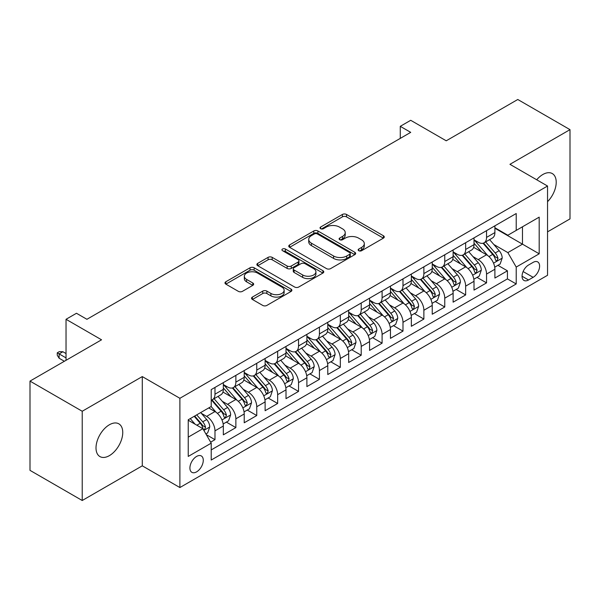 <?xml version="1.0" encoding="UTF-8"?>
<svg xmlns="http://www.w3.org/2000/svg" width="600" height="600" viewBox="0 0 600 600"><rect width="100%" height="100%" fill="white"/><g stroke="black" fill="none" stroke-linecap="round" stroke-linejoin="round"><path stroke-width="0.9" d="M358.763 250.71A2.032 1.17 0 0 0 361.627 250.71L383.415 238.125A2.902 1.672 0 0 0 384.263 236.947A2.902 1.672 0 0 0 383.415 235.763L346.507 214.455A2.902 1.672 0 0 0 342.405 214.455L320.618 227.032A2.032 1.17 0 0 0 320.025 227.858A2.032 1.17 0 0 0 320.618 228.69A2.032 1.17 0 0 0 323.49 228.69L326.31 227.062A9.277 5.355 0 0 1 339.435 227.062L342.51 228.833A9.277 5.355 0 0 1 345.225 232.62A9.277 5.355 0 0 1 342.51 236.415L339.69 238.042A2.032 1.17 0 0 0 339.097 238.868A2.032 1.17 0 0 0 339.69 239.7A2.032 1.17 0 0 0 342.562 239.7L345.382 238.072A9.277 5.355 0 0 1 358.5 238.072L361.575 239.843A9.277 5.355 0 0 1 364.298 243.63A9.277 5.355 0 0 1 361.575 247.425L358.763 249.053A2.032 1.17 0 0 0 358.163 249.877A2.032 1.17 0 0 0 358.763 250.71L358.763 249.053M109.38 455.64A18.907 10.913 120 0 0 121.733 438.982A18.907 10.913 120 0 0 118.837 423.832A18.907 10.913 120 0 0 109.38 424.77A18.907 10.913 120 0 0 97.028 441.428A18.907 10.913 120 0 0 99.93 456.577A18.907 10.913 120 0 0 109.38 455.64M547.545 201.683A18.907 10.913 120 0 0 552.3 173.572A18.907 10.913 120 0 0 542.842 174.51A18.907 10.913 120 0 0 536.707 179.775M196.597 471.862A9.45 5.46 120 0 0 202.77 463.53A9.45 5.46 120 0 0 201.322 455.955A9.45 5.46 120 0 0 196.597 456.428A9.45 5.46 120 0 0 190.417 464.76A9.45 5.46 120 0 0 191.873 472.335A9.45 5.46 120 0 0 196.597 471.862M252.39 297.082A2.902 1.672 0 0 0 251.542 298.267A2.902 1.672 0 0 0 252.39 299.452L262.748 305.43A2.902 1.672 0 0 0 266.85 305.43L291.045 291.457A2.902 1.672 0 0 0 291.892 290.272A2.902 1.672 0 0 0 291.045 289.095L254.138 267.78A2.902 1.672 0 0 0 250.035 267.78L225.84 281.752A2.902 1.672 0 0 0 224.985 282.938A2.902 1.672 0 0 0 225.84 284.123L238.343 291.345A2.902 1.672 0 0 0 242.445 291.345L252.803 285.36A2.902 1.672 0 0 0 253.65 284.183A2.902 1.672 0 0 0 252.803 282.998L246.6 279.413A7.755 4.478 0 0 1 244.327 276.248A7.755 4.478 0 0 1 249.112 272.108A7.755 4.478 0 0 1 257.565 273.082L281.865 287.108A7.755 4.478 0 0 1 284.138 290.272A7.755 4.478 0 0 1 279.353 294.413A7.755 4.478 0 0 1 270.9 293.445L266.85 291.105A2.902 1.672 0 0 0 262.748 291.105L252.39 297.082L252.39 299.452M547.545 231.855L570 218.895L570 129.645L517.778 99.495L446.228 140.797L410.715 120.3L400.268 126.33L410.715 132.36L86.925 319.298L76.477 313.267L66.037 319.298L66.037 360.3M82.222 411.255L82.222 500.505L142.282 465.832L142.282 376.582L82.222 411.255L30 381.105L101.55 339.803L66.037 319.298M142.282 376.582L179.887 398.295L547.545 186.03L547.545 275.28L179.887 487.545L179.887 398.295M570 129.645L509.94 164.317L547.545 186.03M326.513 268.612A2.902 1.672 0 0 0 330.615 268.612L354.81 254.64A2.902 1.672 0 0 0 355.657 253.462A2.902 1.672 0 0 0 354.81 252.278L317.903 230.97A2.902 1.672 0 0 0 313.8 230.97L289.605 244.935A2.902 1.672 0 0 0 288.757 246.12A2.902 1.672 0 0 0 289.605 247.305L326.513 268.612M283.343 251.145A2.032 1.17 0 0 1 285.405 251.43L285.405 249.022L322.928 270.683A2.902 1.672 0 0 1 323.775 271.868A2.902 1.672 0 0 1 322.928 273.053L298.733 287.017A2.902 1.672 0 0 1 294.63 287.017L257.722 265.71L257.722 263.347A2.902 1.672 0 0 0 256.875 264.525A2.902 1.672 0 0 0 257.722 265.71M257.722 263.347L268.08 257.362A2.902 1.672 0 0 1 272.175 257.362L287.145 266.01A2.902 1.672 0 0 0 291.248 266.01L298.118 262.043A2.902 1.672 0 0 0 298.965 260.858A2.902 1.672 0 0 0 298.118 259.673L282.532 250.68A2.032 1.17 0 0 1 281.94 249.847A2.032 1.17 0 0 1 283.192 248.767A2.032 1.17 0 0 1 285.405 249.022M82.222 500.505L30 470.355L30 381.105M210.645 442.162L214.98 439.665L206.31 434.655M201.375 413.355L206.625 416.385A11.82 6.825 60 0 1 214.98 430.86L223.335 426.03L223.335 434.835L235.868 427.605L226.365 422.115M222.27 401.295L227.513 404.325A11.82 6.825 60 0 1 235.868 418.8L244.222 413.97L244.222 422.775L256.755 415.537L247.252 410.055M243.157 389.235L248.4 392.265A11.82 6.825 60 0 1 256.755 406.74L265.118 401.91L265.118 410.715L277.65 403.478L268.14 397.995M264.045 377.175L269.295 380.205A11.82 6.825 60 0 1 277.65 394.673L286.005 389.85L286.005 398.655L298.538 391.418L289.035 385.935M284.94 365.115L290.183 368.145A11.82 6.825 60 0 1 298.538 382.612L306.892 377.79L306.892 386.595L319.425 379.358L309.923 373.875M305.827 353.055L311.07 356.085A11.82 6.825 60 0 1 319.425 370.553L327.78 365.73L327.78 374.535L340.32 367.298L330.81 361.808M326.715 340.995L331.965 344.025A11.82 6.825 60 0 1 340.32 358.493L348.675 353.67L348.675 362.475L361.207 355.237L351.705 349.748M347.603 328.935L352.853 331.957A11.82 6.825 60 0 1 361.207 346.433L369.562 341.61L369.562 350.415L382.095 343.178L372.593 337.688M368.498 316.875L373.74 319.897A11.82 6.825 60 0 1 382.095 334.373L390.45 329.55L390.45 338.355L402.99 331.118L393.48 325.627M389.385 304.815L394.627 307.837A11.82 6.825 60 0 1 402.99 322.312L411.345 317.49L411.345 326.295L423.877 319.058L414.375 313.567M410.272 292.748L415.522 295.778A11.82 6.825 60 0 1 423.877 310.252L432.232 305.43L432.232 314.235L444.765 306.998L435.263 301.507M431.168 280.688L436.41 283.718A11.82 6.825 60 0 1 444.765 298.192L453.12 293.37L453.12 302.175L465.653 294.938L456.15 289.447M452.055 268.627L457.298 271.657A11.82 6.825 60 0 1 465.653 286.132L474.015 281.31L474.015 290.108L486.548 282.877L486.548 274.072A11.82 6.825 -120 0 0 478.192 259.597L472.942 256.567M477.037 277.388L486.548 282.877M223.335 426.03A11.82 6.825 -120 0 0 214.98 411.562L208.71 407.94M244.222 413.97A11.82 6.825 -120 0 0 235.868 399.502L222.952 392.04M265.118 401.91A11.82 6.825 -120 0 0 256.755 387.442L243.84 379.98M286.005 389.85A11.82 6.825 -120 0 0 277.65 375.382L264.728 367.92M306.892 377.79A11.82 6.825 -120 0 0 298.538 363.315L285.623 355.86M327.78 365.73A11.82 6.825 -120 0 0 319.425 351.255L306.51 343.8M348.675 353.67A11.82 6.825 -120 0 0 340.32 339.195L327.397 331.74M369.562 341.61A11.82 6.825 -120 0 0 361.207 327.135L348.285 319.68M390.45 329.55A11.82 6.825 -120 0 0 382.095 315.075L369.18 307.62M411.345 317.49A11.82 6.825 -120 0 0 402.99 303.015L390.067 295.56M432.232 305.43A11.82 6.825 -120 0 0 423.877 290.955L410.955 283.493M453.12 293.37A11.82 6.825 -120 0 0 444.765 278.895L431.85 271.433M474.015 281.31A11.82 6.825 -120 0 0 465.653 266.835L452.737 259.373M533.13 262.373L528.533 265.028A9.158 5.287 120 0 0 522.548 273.097A9.158 5.287 120 0 0 523.957 280.433A9.158 5.287 120 0 0 528.533 279.983L533.13 277.327A9.158 5.287 120 0 0 539.115 269.257A9.158 5.287 120 0 0 537.705 261.915A9.158 5.287 120 0 0 533.13 262.373M188.243 437.13L202.86 428.685L211.215 443.16L211.215 460.043L516.21 283.957L516.21 267.075L507.855 252.6L493.838 244.507M211.215 443.16L188.243 456.428L188.243 419.76L211.215 406.493L211.215 389.61L516.21 213.525L516.21 230.407L539.19 217.14L539.19 253.808L516.21 267.075M223.335 384.548L227.513 386.955A11.82 6.825 60 0 0 233.423 387.54L241.778 382.718A11.82 6.825 -120 0 0 244.222 377.31L244.222 370.553M244.222 372.487L248.4 374.895A11.82 6.825 60 0 0 254.31 375.48L262.665 370.657A11.82 6.825 -120 0 0 265.118 365.25L265.118 358.493M265.118 360.42L269.295 362.835A11.82 6.825 60 0 0 275.197 363.42L283.56 358.597A11.82 6.825 -120 0 0 286.005 353.19L286.005 346.433M286.005 348.36L290.183 350.775A11.82 6.825 60 0 0 296.093 351.36L304.447 346.538A11.82 6.825 -120 0 0 306.892 341.13L306.892 334.373M306.892 336.3L311.07 338.715A11.82 6.825 60 0 0 316.98 339.3L325.335 334.478A11.82 6.825 -120 0 0 327.78 329.062L327.78 322.312M327.78 324.24L331.965 326.655A11.82 6.825 60 0 0 337.868 327.24L346.222 322.418A11.82 6.825 -120 0 0 348.675 317.002L348.675 310.252M348.675 312.18L352.853 314.595A11.82 6.825 60 0 0 358.763 315.18L367.118 310.358A11.82 6.825 -120 0 0 369.562 304.942L369.562 298.192M369.562 300.12L373.74 302.535A11.82 6.825 60 0 0 379.65 303.12L388.005 298.29A11.82 6.825 -120 0 0 390.45 292.882L390.45 286.132M390.45 288.06L394.627 290.475A11.82 6.825 60 0 0 400.537 291.06L408.893 286.23A11.82 6.825 -120 0 0 411.345 280.822L411.345 274.072M411.345 276L415.522 278.415A11.82 6.825 60 0 0 421.433 279L429.787 274.17A11.82 6.825 -120 0 0 432.232 268.763L432.232 262.005M432.232 263.94L436.41 266.347A11.82 6.825 60 0 0 442.32 266.933L450.675 262.11A11.82 6.825 -120 0 0 453.12 256.702L453.12 249.945M453.12 251.88L457.298 254.288A11.82 6.825 60 0 0 463.207 254.873L471.562 250.05A11.82 6.825 -120 0 0 474.015 244.642L474.015 237.885M211.215 449.91L507.435 278.895L507.435 270.817L494.903 278.048L494.903 269.243A11.82 6.825 -120 0 0 486.548 254.775L473.625 247.312M474.015 239.82L478.192 242.228A11.82 6.825 -120 0 0 484.095 242.812A11.82 6.825 -120 0 0 486.548 237.405L486.548 230.647M484.095 242.812L492.457 237.99A11.82 6.825 -120 0 0 494.903 232.583L494.903 225.825M214.98 387.435L214.98 394.192A11.82 6.825 60 0 1 212.535 399.6A11.82 6.825 60 0 1 211.215 400.08M212.535 399.6L220.89 394.778A11.82 6.825 -120 0 0 223.335 389.37L223.335 382.612M235.868 375.375L235.868 382.132A11.82 6.825 60 0 1 233.423 387.54M256.755 363.315L256.755 370.072A11.82 6.825 60 0 1 254.31 375.48M277.65 351.255L277.65 358.013A11.82 6.825 60 0 1 275.197 363.42M298.538 339.195L298.538 345.952A11.82 6.825 60 0 1 296.093 351.36M319.425 327.135L319.425 333.892A11.82 6.825 60 0 1 316.98 339.3M340.32 315.075L340.32 321.832A11.82 6.825 60 0 1 337.868 327.24M361.207 303.015L361.207 309.772A11.82 6.825 60 0 1 358.763 315.18M382.095 290.955L382.095 297.705A11.82 6.825 60 0 1 379.65 303.12M402.99 278.895L402.99 285.645A11.82 6.825 60 0 1 400.537 291.06M423.877 266.835L423.877 273.585A11.82 6.825 60 0 1 421.433 279M444.765 254.775L444.765 261.525A11.82 6.825 60 0 1 442.32 266.933M465.653 242.715L465.653 249.465A11.82 6.825 60 0 1 463.207 254.873M465.653 286.132L465.653 294.938M444.765 298.192L444.765 306.998M423.877 310.252L423.877 319.058M402.99 322.312L402.99 331.118M382.095 334.373L382.095 343.178M361.207 346.433L361.207 355.237M340.32 358.493L340.32 367.298M319.425 370.553L319.425 379.358M298.538 382.612L298.538 391.418M277.65 394.673L277.65 403.478M256.755 406.74L256.755 415.537M235.868 418.8L235.868 427.605M214.98 430.86L214.98 439.665M202.86 428.685L188.243 420.248M507.855 252.6L522.472 244.163L522.472 226.792L539.19 217.14M494.903 228.24L539.19 253.808M494.903 227.76L507.855 235.237L516.21 230.407M142.282 465.832L179.887 487.545M400.268 126.33L400.268 138.39M497.933 265.327L507.435 270.817M507.435 278.895L516.21 283.957M359.572 250.995L361.575 249.833A9.277 5.355 0 0 0 364.298 246.045L364.298 243.63M345.225 232.62L345.225 235.035A9.277 5.355 0 0 1 342.51 238.822L340.5 239.985M383.377 238.147L346.507 216.862A2.902 1.672 0 0 0 342.405 216.862L321.435 228.975M354.772 254.663L317.903 233.377A2.902 1.672 0 0 0 313.8 233.377L289.642 247.327M349.688 254.288A2.032 1.17 0 0 0 350.28 253.462A2.032 1.17 0 0 0 349.688 252.63L317.288 233.925A2.032 1.17 0 0 0 314.415 233.925L311.445 235.642A9.277 5.355 0 0 0 308.73 239.43A9.277 5.355 0 0 0 311.445 243.218L333.593 256.005A9.277 5.355 0 0 0 346.71 256.005L349.688 254.288L349.688 256.702A2.032 1.17 0 0 0 350.28 255.87L350.28 253.462M308.73 239.43L308.73 241.845A9.277 5.355 0 0 0 311.445 245.632L311.445 243.218M349.688 256.702L346.71 258.42A9.277 5.355 0 0 1 333.593 258.42L311.445 245.632M257.76 265.733L268.08 259.778L268.08 257.362M298.965 260.858L298.965 263.272A2.902 1.672 0 0 1 298.118 264.457L291.248 268.418A2.902 1.672 0 0 1 287.145 268.418L272.175 259.778A2.902 1.672 0 0 0 268.08 259.778M285.405 251.43L322.89 273.075M302.678 274.972A7.755 4.478 0 0 0 311.13 275.947A7.755 4.478 0 0 0 315.923 271.808A7.755 4.478 0 0 0 313.65 268.642L305.085 263.7A2.902 1.672 0 0 0 300.99 263.7L294.12 267.668A2.902 1.672 0 0 0 293.265 268.845A2.902 1.672 0 0 0 294.12 270.03L302.678 274.972L302.678 277.388A7.755 4.478 0 0 0 311.13 278.355A7.755 4.478 0 0 0 315.923 274.222L315.923 271.808M293.265 268.845L293.265 271.26A2.902 1.672 0 0 0 294.12 272.445L294.12 270.03M302.678 277.388L294.12 272.445M284.138 290.272L284.138 292.688A7.755 4.478 0 0 1 279.353 296.827A7.755 4.478 0 0 1 270.9 295.853L266.85 293.52A2.902 1.672 0 0 0 262.748 293.52L252.428 299.475M244.327 276.248L244.327 278.663A7.755 4.478 0 0 0 246.6 281.827L246.6 279.413M252.765 285.382L246.6 281.827M291 291.48L254.138 270.195A2.902 1.672 0 0 0 250.035 270.195L225.877 284.145M494.722 267.18L500.123 264.06L502.215 258.03A7.83 4.522 -120 0 0 499.162 250.68L489.615 239.625M487.71 255.54L476.385 242.43A22.598 13.05 -120 0 0 474.015 239.947M481.5 251.858L475.17 244.53A18.758 10.83 -120 0 0 474.015 243.27M483.03 243.24L492.69 254.415A7.83 4.522 60 0 1 495.48 259.808L496.05 260.737L497.107 260.587L497.985 258.36A7.83 4.522 -120 0 0 495.195 252.968L485.647 241.92M483.6 243.06L493.972 255.067A3.99 2.302 60 0 1 494.978 256.627L497.985 258.36M473.835 279.24L479.235 276.12L481.32 270.09A7.83 4.522 -120 0 0 478.275 262.74L468.728 251.685M466.815 267.6L455.498 254.49A22.598 13.05 -120 0 0 453.12 252.007M460.612 263.918L454.275 256.59A18.758 10.83 -120 0 0 453.12 255.33M462.143 255.3L471.795 266.475A7.83 4.522 60 0 1 474.592 271.868L475.155 272.798L476.213 272.647L477.097 270.42A7.83 4.522 -120 0 0 474.308 265.028L464.76 253.98M462.713 255.12L473.085 267.127A3.99 2.302 60 0 1 474.09 268.688L477.097 270.42M452.947 291.3L458.347 288.18L460.433 282.15A7.83 4.522 -120 0 0 457.388 274.8L447.84 263.752M445.928 279.66L434.61 266.55A22.598 13.05 -120 0 0 432.232 264.067M439.717 275.978L433.388 268.65A18.758 10.83 -120 0 0 432.232 267.39M441.255 267.36L450.908 278.535A7.83 4.522 60 0 1 453.697 283.928L454.268 284.858L455.325 284.707L456.202 282.487A7.83 4.522 -120 0 0 453.412 277.087L443.873 266.04M441.825 267.18L452.197 279.188A3.99 2.302 60 0 1 453.202 280.748L456.202 282.487M432.06 303.36L437.452 300.24L439.545 294.21A7.83 4.522 -120 0 0 436.493 286.86L426.952 275.812M425.04 291.72L413.715 278.61A22.598 13.05 -120 0 0 411.345 276.127M418.83 288.038L412.5 280.71A18.758 10.83 -120 0 0 411.345 279.45M420.368 279.42L430.02 290.595A7.83 4.522 60 0 1 432.81 295.995L433.38 296.918L434.438 296.767L435.315 294.548A7.83 4.522 -120 0 0 432.525 289.155L422.978 278.1M420.93 279.24L431.303 291.248A3.99 2.302 60 0 1 432.308 292.808L435.315 294.548M411.165 315.42L416.565 312.3L418.65 306.27A7.83 4.522 -120 0 0 415.605 298.92L406.058 287.873M404.145 303.78L392.827 290.67A22.598 13.05 -120 0 0 390.45 288.188M397.942 300.105L391.605 292.77A18.758 10.83 -120 0 0 390.45 291.51M399.472 291.48L409.125 302.663A7.83 4.522 60 0 1 411.923 308.055L412.493 308.978L413.55 308.835L414.428 306.608A7.83 4.522 -120 0 0 411.638 301.215L402.09 290.16M400.043 291.3L410.415 303.308A3.99 2.302 60 0 1 411.42 304.868L414.428 306.608M390.278 327.48L395.678 324.36L397.763 318.33A7.83 4.522 -120 0 0 394.717 310.98L385.17 299.933M383.257 315.84L371.94 302.737A22.598 13.05 -120 0 0 369.562 300.248M377.048 312.165L370.718 304.83A18.758 10.83 -120 0 0 369.562 303.57M378.585 303.54L388.237 314.722A7.83 4.522 60 0 1 391.028 320.115L391.597 321.038L392.655 320.895L393.54 318.668A7.83 4.522 -120 0 0 390.743 313.275L381.202 302.22M379.155 303.36L389.528 315.368A3.99 2.302 60 0 1 390.533 316.928L393.54 318.668M369.39 339.54L374.782 336.42L376.875 330.39A7.83 4.522 -120 0 0 373.822 323.04L364.282 311.993M362.37 327.9L351.045 314.798A22.598 13.05 -120 0 0 348.675 312.308M356.16 324.225L349.83 316.89A18.758 10.83 -120 0 0 348.675 315.63M357.697 315.6L367.35 326.782A7.83 4.522 60 0 1 370.14 332.175L370.71 333.105L371.767 332.955L372.645 330.728A7.83 4.522 -120 0 0 369.855 325.335L360.308 314.28M358.26 315.42L368.632 327.428A3.99 2.302 60 0 1 369.638 328.987L372.645 330.728M348.495 351.6L353.895 348.487L355.98 342.45A7.83 4.522 -120 0 0 352.935 335.1L343.388 324.053M341.475 339.96L330.157 326.858A22.598 13.05 -120 0 0 327.78 324.368M335.272 336.285L328.942 328.95A18.758 10.83 -120 0 0 327.78 327.69M336.803 327.66L346.462 338.843A7.83 4.522 60 0 1 349.252 344.235L349.822 345.165L350.88 345.015L351.757 342.788A7.83 4.522 -120 0 0 348.968 337.395L339.42 326.34M337.373 327.48L347.745 339.495A3.99 2.302 60 0 1 348.75 341.055L351.757 342.788M327.608 363.66L333.007 360.548L335.093 354.51A7.83 4.522 -120 0 0 332.048 347.16L322.5 336.112M320.587 352.02L309.27 338.918A22.598 13.05 -120 0 0 306.892 336.435M314.377 348.345L308.048 341.01A18.758 10.83 -120 0 0 306.892 339.75M315.915 339.728L325.567 350.903A7.83 4.522 60 0 1 328.358 356.295L328.928 357.225L329.985 357.075L330.87 354.847A7.83 4.522 -120 0 0 328.072 349.455L318.532 338.407M316.485 339.54L326.858 351.555A3.99 2.302 60 0 1 327.862 353.115L330.87 354.847M306.72 375.72L312.112 372.608L314.205 366.577A7.83 4.522 -120 0 0 311.153 359.22L301.612 348.173M299.7 364.08L288.382 350.978A22.598 13.05 -120 0 0 286.005 348.495M293.49 360.405L287.16 353.077A18.758 10.83 -120 0 0 286.005 351.817M295.028 351.788L304.68 362.962A7.83 4.522 60 0 1 307.47 368.355L308.04 369.285L309.097 369.135L309.975 366.907A7.83 4.522 -120 0 0 307.185 361.515L297.645 350.468M295.59 351.6L305.97 363.615A3.99 2.302 60 0 1 306.975 365.175L309.975 366.907M285.825 387.78L291.225 384.668L293.317 378.638A7.83 4.522 -120 0 0 290.265 371.288L280.718 360.233M278.812 376.14L267.487 363.038A22.598 13.05 -120 0 0 265.118 360.555M272.603 372.465L266.272 365.138A18.758 10.83 -120 0 0 265.118 363.877M274.132 363.847L283.793 375.022A7.83 4.522 60 0 1 286.582 380.415L287.153 381.345L288.21 381.195L289.087 378.968A7.83 4.522 -120 0 0 286.298 373.575L276.75 362.528M274.702 363.66L285.075 375.675A3.99 2.302 60 0 1 286.08 377.235L289.087 378.968M264.938 399.84L270.337 396.728L272.423 390.697A7.83 4.522 -120 0 0 269.377 383.347L259.83 372.293M257.918 388.2L246.6 375.097A22.598 13.05 -120 0 0 244.222 372.615M251.715 384.525L245.377 377.197A18.758 10.83 -120 0 0 244.222 375.938M253.245 375.907L262.897 387.082A7.83 4.522 60 0 1 265.695 392.475L266.257 393.405L267.315 393.255L268.2 391.028A7.83 4.522 -120 0 0 265.41 385.635L255.862 374.587M253.815 375.72L264.188 387.735A3.99 2.302 60 0 1 265.192 389.295L268.2 391.028M244.05 411.9L249.45 408.787L251.535 402.757A7.83 4.522 -120 0 0 248.49 395.408L238.942 384.353M237.03 400.268L225.712 387.158A22.598 13.05 -120 0 0 223.335 384.675M230.82 396.585L224.49 389.257A18.758 10.83 -120 0 0 223.335 387.998M232.358 387.967L242.01 399.143A7.83 4.522 60 0 1 244.8 404.535L245.37 405.465L246.428 405.315L247.305 403.088A7.83 4.522 -120 0 0 244.515 397.695L234.975 386.647M232.928 387.787L243.3 399.795A3.99 2.302 60 0 1 244.305 401.355L247.305 403.088M223.163 423.967L228.555 420.847L230.647 414.817A7.83 4.522 -120 0 0 227.595 407.467L218.055 396.412M216.142 412.327L211.14 406.537M209.933 408.645L209.123 407.707M211.47 400.028L221.123 411.202A7.83 4.522 60 0 1 223.913 416.595L224.483 417.525L225.54 417.375L226.417 415.147A7.83 4.522 -120 0 0 223.627 409.755L214.08 398.707M212.032 399.847L222.405 411.855A3.99 2.302 60 0 1 223.41 413.415L226.417 415.147M205.89 433.935L207.667 432.908L209.752 426.877A7.83 4.522 -120 0 0 206.708 419.528L200.7 412.567M195.09 424.2L190.252 418.597M189.045 420.705L188.243 419.775M194.22 416.31L200.228 423.263A7.83 4.522 60 0 1 203.025 428.655L203.595 429.585L204.653 429.435L205.53 427.207A7.83 4.522 -120 0 0 202.74 421.815L196.725 414.862M194.708 416.025L201.517 423.915A3.99 2.302 60 0 1 202.522 425.475L205.53 427.207M59.137 358.252L57.262 355.237L57.262 352.822L59.347 351.623L62.903 351.743L59.137 353.91L59.137 358.252L64.365 361.267M57.262 352.822L66.037 357.892M62.903 351.743L66.037 353.55M206.625 416.385L214.98 411.562M227.513 404.325L235.868 399.502M248.4 392.265L256.755 387.442M269.295 380.205L277.65 375.382M290.183 368.145L298.538 363.315M311.07 356.085L319.425 351.255M331.965 344.025L340.32 339.195M352.853 331.957L361.207 327.135M373.74 319.897L382.095 315.075M394.627 307.837L402.99 303.015M415.522 295.778L423.877 290.955M436.41 283.718L444.765 278.895M457.298 271.657L465.653 266.835M478.192 259.597L486.548 254.775M486.548 237.405L494.903 232.583M214.98 394.192L223.335 389.37M235.868 382.132L244.222 377.31M256.755 370.072L265.118 365.25M277.65 358.013L286.005 353.19M298.538 345.952L306.892 341.13M319.425 333.892L327.78 329.062M340.32 321.832L348.675 317.002M361.207 309.772L369.562 304.942M382.095 297.705L390.45 292.882M402.99 285.645L411.345 280.822M423.877 273.585L432.232 268.763M444.765 261.525L453.12 256.702M465.653 249.465L474.015 244.642M486.548 274.072L494.903 269.243M523.11 271.545L533.13 277.327M522.06 276.24L528.533 279.983M361.575 249.833L361.575 247.425M339.69 239.7L339.69 238.042M342.51 238.822L342.51 236.415M320.618 228.69L320.618 227.032M342.405 216.862L342.405 214.455M346.507 216.862L346.507 214.455M383.415 238.125L383.415 235.763M289.605 247.305L289.605 244.935M313.8 233.377L313.8 230.97M317.903 233.377L317.903 230.97M354.81 254.64L354.81 252.278M333.593 258.42L333.593 256.005M346.71 258.42L346.71 256.005M272.175 259.778L272.175 257.362M287.145 268.418L287.145 266.01M291.248 268.418L291.248 266.01M298.118 264.457L298.118 262.043M322.928 273.053L322.928 270.683M262.748 293.52L262.748 291.105M266.85 293.52L266.85 291.105M270.9 295.853L270.9 293.445M252.803 285.36L252.803 282.998M225.84 284.123L225.84 281.752M250.035 270.195L250.035 267.78M254.138 270.195L254.138 267.78M291.045 291.457L291.045 289.095M493.53 263.16L502.162 258.18M476.385 242.43L477.465 241.808M495.195 252.968L499.162 250.68M488.955 256.575L492.69 254.415M472.643 275.22L481.268 270.24M455.498 254.49L456.57 253.868M474.308 265.028L478.275 262.74M468.067 268.635L471.795 266.475M451.755 287.28L460.38 282.3M434.61 266.55L435.683 265.935M453.412 277.087L457.388 274.8M447.173 280.695L450.908 278.535M430.86 299.34L439.493 294.36M413.715 278.61L414.795 277.995M432.525 289.155L436.493 286.86M426.285 292.755L430.02 290.595M409.972 311.407L418.605 306.42M392.827 290.67L393.908 290.055M411.638 301.215L415.605 298.92M405.397 304.815L409.125 302.663M389.085 323.468L397.71 318.48M371.94 302.737L373.013 302.115M390.743 313.275L394.717 310.98M384.502 316.875L388.237 314.722M368.19 335.528L376.822 330.54M351.045 314.798L352.125 314.175M369.855 325.335L373.822 323.04M363.615 328.935L367.35 326.782M347.303 347.587L355.935 342.608M330.157 326.858L331.237 326.235M348.968 337.395L352.935 335.1M342.728 340.995L346.462 338.843M326.415 359.647L335.04 354.668M309.27 338.918L310.343 338.295M328.072 349.455L332.048 347.16M321.832 353.055L325.567 350.903M305.528 371.707L314.153 366.728M288.382 350.978L289.455 350.355M307.185 361.515L311.153 359.22M300.945 365.115L304.68 362.962M284.632 383.767L293.265 378.788M267.487 363.038L268.567 362.415M286.298 373.575L290.265 371.288M280.058 377.175L283.793 375.022M263.745 395.827L272.37 390.847M246.6 375.097L247.673 374.475M265.41 385.635L269.377 383.347M259.17 389.243L262.897 387.082M242.858 407.888L251.483 402.908M225.712 387.158L226.785 386.535M244.515 397.695L248.49 395.408M238.275 401.303L242.01 399.143M221.962 419.947L230.595 414.967M223.627 409.755L227.595 407.467M217.388 413.362L221.123 411.202M203.858 430.403L209.708 427.028M202.74 421.815L206.708 419.528M196.853 425.213L200.228 423.263"/></g></svg>
